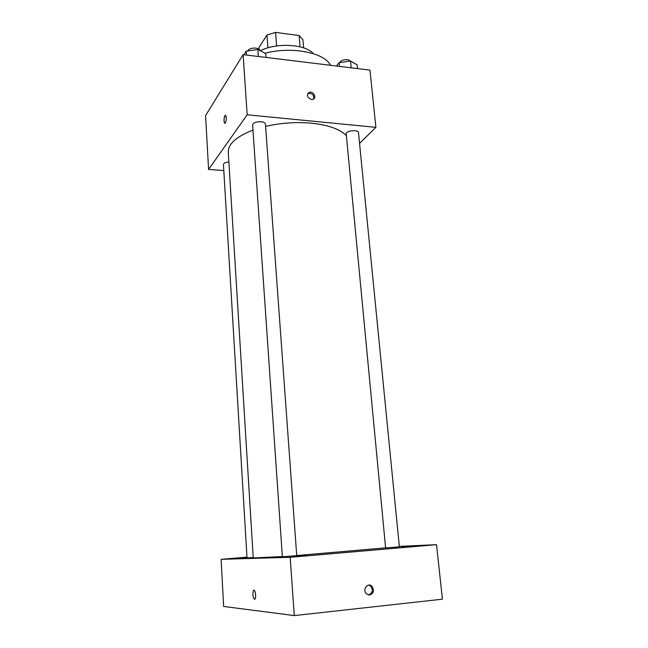 <?xml version="1.0" encoding="UTF-8"?>
<svg xmlns="http://www.w3.org/2000/svg" width="648" height="648" viewBox="0 0 648 648"><rect width="100%" height="100%" fill="white"/><g stroke="black" fill="none" stroke-linecap="round" stroke-linejoin="round"><path stroke-width="0.97" d="M259.062 49.224L258.949 47.604L266.976 35.016L275.554 32.4L299.125 35.535L302.932 39.739L303.62 47.871M267.94 47.822L266.976 35.016M300.073 46.826L299.125 35.535M276.607 45.959L275.554 32.4M260.285 50.73C276.518 42.371 305.564 44.121 313.365 53.663M265.048 53.258C291.592 46.105 324.575 52.618 330.537 65.302M309.307 92.437L308.561 92.705M223.803 170.537L208.575 169.42L205.578 115.587L243.113 54.635L369.959 70.114L375.897 127.332L359.559 143.37M208.575 169.42L247.172 114.785L243.113 54.635M226.249 117.604C226.298 120.172 225.941 121.986 225.18 123.047C223.73 124.627 223.641 116.713 225.099 115.498C225.698 115.069 226.079 115.773 226.249 117.604M346.38 135.683C340.216 129.236 328.617 125.072 311.575 123.209C296.209 121.832 280.876 122.893 265.583 126.376M252.979 130.102C236.358 136.582 228.12 143.953 228.274 152.215L253.23 557.944L282.358 556.551M247.172 114.785L375.897 127.332M228.866 161.927C225.48 162.292 223.665 163.15 223.439 164.495L247.026 557.904L253.206 557.515M261.071 121.743C256.098 121.646 253.287 122.691 252.623 124.878L282.374 556.786L296.727 555.644L265.421 124.052C265.186 122.837 263.736 122.067 261.071 121.743M346.21 133.909C345.587 130.694 358.482 129.276 358.49 132.565L399.371 546.855L385.609 547.925L346.21 133.909M311.413 99.533C306.966 97.427 306.293 95.021 309.42 92.291C313.673 90.85 317.164 98.407 312.709 99.436L311.413 99.533M307.63 93.814L308.57 93.344C312.458 93.385 314.159 95.256 313.681 98.966M224.84 123.201C223.698 121.176 223.787 118.608 225.099 115.498L225.439 115.344M385.601 547.844L296.719 555.547M246.985 557.134L221.114 559.329L290.166 557.288L436.533 544.676L399.322 546.377M246.993 557.288L234.592 558.382L247.001 557.483M307.557 555.628L294.621 556.494L307.557 555.628M414.558 546.418L401.242 547.301L414.558 546.418M290.166 557.288L294.297 615.6L223.633 606.439L221.114 559.329M294.297 615.6L442.422 599.181L436.533 544.676M369.652 595.018L366.493 593.908C362.054 590.036 367.643 582.025 371.847 586.173C374.512 590.288 373.783 593.236 369.652 595.018M254.518 599.343C252.801 597.148 252.453 594.184 253.473 590.458C254.948 588.206 256.567 597.221 255.012 599.06L254.518 599.343M254.607 599.343L254.526 599.343C252.809 597.148 252.461 594.184 253.481 590.458L253.894 590.174M368.696 585.112L370.68 586.132C373.337 590.231 372.608 593.171 368.485 594.953L368.445 594.953M336.401 66.015L339.115 62.686L350.511 61.025L357.186 64.922L357.558 68.599M339.463 66.388L339.115 62.686M351.184 67.821L350.511 61.025M351.451 61.576L347.944 59.657C343.707 59.462 340.921 60.45 339.568 62.621M244.004 54.74L246.191 51.2L257.888 49.45L265.729 53.614L266.004 57.429M246.459 55.04L246.191 51.2M258.39 56.498L257.888 49.45M260.075 50.617C259.694 49.313 258.277 48.479 255.822 48.106C251.578 47.871 248.856 48.827 247.641 50.981M308.57 93.344L309.42 92.291M369.133 585.225L369.838 585.152M370.68 586.132L371.847 586.173"/></g></svg>
